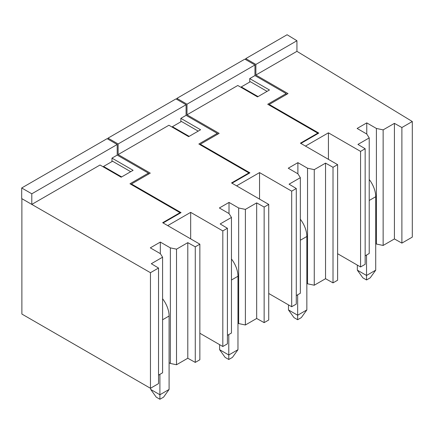 <?xml version="1.0" encoding="UTF-8"?>
<svg xmlns="http://www.w3.org/2000/svg" width="434" height="434" viewBox="0 0 434 434"><rect width="100%" height="100%" fill="white"/><g stroke="black" fill="none" stroke-linecap="round" stroke-linejoin="round"><path stroke-width="0.65" d="M241.282 87.505L241.282 86.925L258.035 96.592M267.078 91.368L250.331 81.7L241.282 86.925M366.763 134.025L357.122 128.459L366.763 122.887L366.763 134.025L369.215 137.909L357.941 144.419L365.157 148.737L360.567 151.385L328.424 132.831L305.465 146.084L300.876 143.432L318.806 133.081L269.216 104.453L269.167 105.088M269.216 104.453L288.019 93.598L255.876 75.039L255.876 64.433L245.774 58.601L245.774 59.664M366.763 122.887L376.408 128.459L376.408 244.038L383.141 245.454L394.419 238.944L394.419 123.359L401.889 127.531L412.3 121.52L296.937 51.331L296.937 40.731L287.102 34.742L245.774 58.601M376.408 128.459L383.141 129.869L383.141 245.454M394.419 123.359L383.141 129.869M296.937 51.331L255.876 75.039M296.937 40.731L255.876 64.433M412.3 121.52L412.3 237.105L406.484 240.463L401.889 243.111L401.889 127.531M394.419 238.944L401.889 243.111M376.408 244.038L375.719 243.642M365.157 255.838L369.215 253.494L369.215 137.909M365.157 148.737L365.157 264.322L360.567 266.97L337.609 253.716M328.424 132.831L328.424 159.338M360.567 151.385L360.567 266.97M362.862 277.841L357.35 270.16L366.535 275.465L366.535 279.963L362.862 277.841M357.35 265.114L357.35 270.16M366.535 279.963L370.207 277.841L375.719 270.16L366.535 275.465L366.535 255.04M369.215 200.475L375.719 196.721A19.481 11.246 -120 0 0 369.215 179.454M375.719 196.721L375.719 270.16M229.016 202.418L229.016 213.555L219.371 207.984L229.016 202.418L238.657 207.984L238.657 323.569L237.968 323.173M256.668 202.89L245.389 209.4L245.389 324.985L256.668 318.475L256.668 202.89L264.143 207.056L268.733 204.409L231.539 182.936L248.894 172.916L248.856 173.47M222.816 230.915L222.816 346.5L227.405 343.853L227.405 228.268L222.816 230.915L190.672 212.362L167.714 225.615L163.124 222.962L181.054 212.611L131.464 183.983L150.267 173.123L118.124 154.569L168.907 125.247L188.654 136.65L200.589 129.755L180.848 118.357L186.083 115.335L217.304 133.363L198.848 144.017L248.894 172.916M227.405 228.268L220.19 223.949L231.463 217.439L229.016 213.555M238.657 207.984L245.389 209.4M227.405 335.368L231.463 333.024L231.463 217.439M268.733 204.409L268.733 319.994L264.143 322.641L256.668 318.475M238.657 323.569L245.389 324.985M222.816 346.5L199.857 333.247M108.023 139.195L108.023 138.131L175.982 98.898L186.083 104.73L118.124 143.963L108.023 138.131M264.143 207.056L264.143 322.641M217.304 133.363L217.304 134.421M186.083 115.335L186.083 104.73M118.124 154.569L118.124 143.963M180.848 121.813L180.848 118.357M131.464 183.983L131.415 184.618M190.672 212.362L190.672 238.868M103.536 167.036L103.536 166.45L112.58 161.231L130.705 171.696M103.536 166.45L121.661 176.915M225.11 357.372L219.604 349.69L228.783 354.99L228.783 359.493L225.11 357.372M219.604 344.645L219.604 349.69M228.783 359.493L232.456 357.372L237.968 349.69L228.783 354.99L228.783 334.571M231.463 280.006L237.968 276.252A19.481 11.246 -120 0 0 231.463 258.984M237.968 276.252L237.968 349.69M150.452 388.284L150.452 272.698L158.535 268.033L158.535 383.613L150.452 388.284L21.884 314.053L21.884 198.68M31.801 204.409L21.7 198.577L21.7 187.971L31.801 193.803L31.801 204.409L150.452 272.698M148.428 174.186L148.428 173.123L117.207 155.101L117.207 144.495L107.106 138.663L21.7 187.971M148.428 173.123L129.972 183.783L180.018 212.676L162.663 222.696L199.857 244.174L199.857 359.759L195.267 362.406L195.267 246.821L187.792 242.655L176.513 249.165L176.513 364.75L187.792 358.24L195.267 362.406M158.535 375.133L162.587 372.79L162.587 257.205L151.314 263.715L158.535 268.033M169.092 362.726L170.361 363.459L176.513 364.75M117.207 144.495L31.801 193.803M180.018 212.676L179.98 213.23M160.325 253.635L160.325 242.08L150.31 247.857L160.352 253.651L162.587 257.205M160.325 242.08L170.361 247.874L176.513 249.165M195.267 246.821L199.857 244.174M117.207 155.101L111.972 158.122L133.097 170.312L121.157 177.208L100.032 165.012L31.986 204.3M187.792 242.655L187.792 358.24M170.361 247.874L170.361 363.459M111.972 161.578L111.972 158.122M156.235 397.137L150.728 389.455L159.907 394.756L159.907 399.258L156.235 397.137M150.728 388.121L150.728 389.455M159.907 399.258L163.585 397.137L169.092 389.455L159.907 394.756L159.907 374.336M162.587 319.771L169.092 316.012A19.481 11.246 -120 0 0 162.587 298.749M169.092 316.012L169.092 389.455M297.892 162.652L297.892 173.79L288.247 168.218L297.892 162.652L307.532 168.218L307.532 283.803L306.843 283.407M325.543 163.124L314.265 169.634L314.265 285.219L325.543 278.709L325.543 163.124L333.014 167.291L337.609 164.643L300.415 143.171L317.769 133.151L317.731 133.705M291.691 191.15L291.691 306.735L296.281 304.088L296.281 188.502L291.691 191.15L259.548 172.596L236.59 185.85L232 183.197L249.93 172.846L200.34 144.218L219.143 133.363L187 114.804L237.783 85.482L257.53 96.885L269.465 89.99L249.724 78.592L254.959 75.57L286.18 93.598L267.724 104.252L317.769 133.151M296.281 188.502L289.066 184.184L300.339 177.674L297.892 173.79M307.532 168.218L314.265 169.634M296.281 295.603L300.339 293.259L300.339 177.674M337.609 164.643L337.609 280.228L333.014 282.876L325.543 278.709M307.532 283.803L314.265 285.219M291.691 306.735L268.733 293.482M176.898 99.429L176.898 98.366L244.857 59.133L254.959 64.964L187 104.198L176.898 98.366M333.014 167.291L333.014 282.876M286.18 93.598L286.18 94.655M254.959 75.57L254.959 64.964M187 114.804L187 104.198M249.724 82.053L249.724 78.592M200.34 144.218L200.291 144.853M259.548 172.596L259.548 199.103M172.406 127.27L172.406 126.69L181.455 121.466L198.202 131.133M172.406 126.69L189.159 136.357M293.986 317.607L288.474 309.925L297.659 315.23L297.659 319.728L293.986 317.607M288.474 304.88L288.474 309.925M297.659 319.728L301.332 317.607L306.843 309.925L297.659 315.23L297.659 294.805M300.339 240.241L306.843 236.487A19.481 11.246 -120 0 0 300.339 219.219M306.843 236.487L306.843 309.925"/></g></svg>
